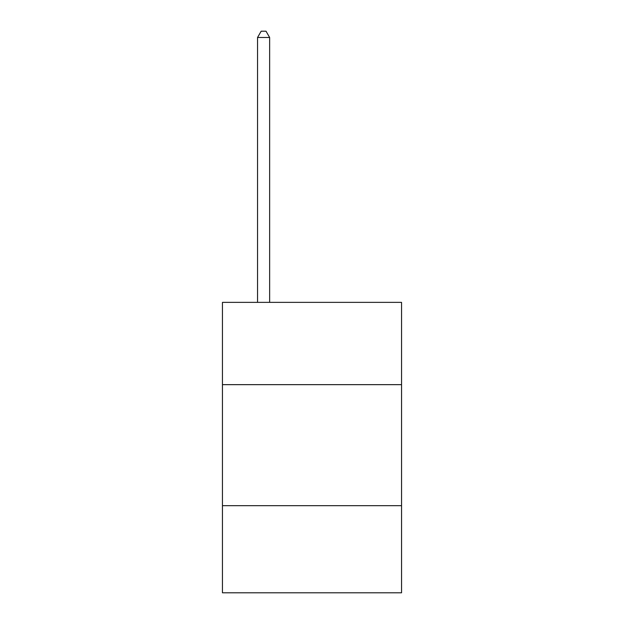 <?xml version="1.0" encoding="UTF-8"?>
<svg xmlns="http://www.w3.org/2000/svg" width="624" height="624" viewBox="0 0 624 624"><rect width="100%" height="100%" fill="white"/><g stroke="black" fill="none" stroke-linecap="round" stroke-linejoin="round"><path stroke-width="0.94" d="M222.448 384.657L401.552 384.657L401.552 302.367L222.448 302.367L222.448 592.8L401.552 592.8L401.552 505.674L222.448 505.674M401.552 505.674L401.552 384.657M269.646 302.367L269.646 37.495L257.54 37.495L257.54 302.367M257.54 37.495L261.175 31.2L266.011 31.2L269.646 37.495"/></g></svg>
